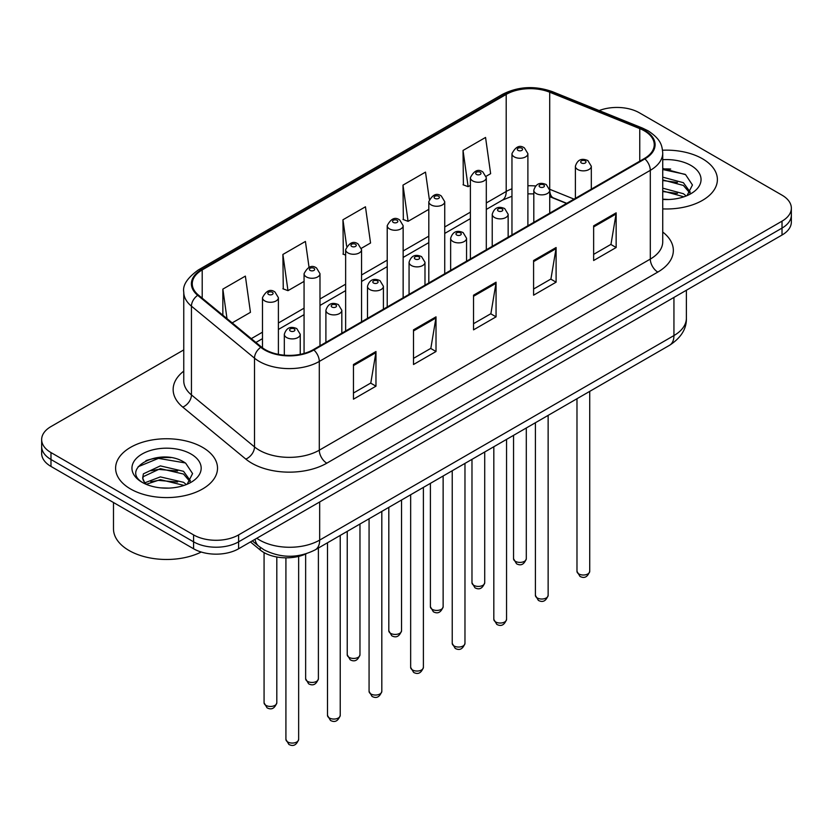 <?xml version="1.0" encoding="UTF-8"?>
<svg xmlns="http://www.w3.org/2000/svg" width="833" height="833" viewBox="0 0 833 833"><rect width="100%" height="100%" fill="white"/><g stroke="black" fill="none" stroke-linecap="round" stroke-linejoin="round"><path stroke-width="1.25" d="M566.523 203.45L550.675 197.046A42.462 24.511 0 0 0 549.728 196.671M306.315 553.737A31.841 18.388 180 0 1 260.208 549.988L250.441 541.939M702.469 158.77A50.948 29.415 0 0 0 662.558 150.232A50.948 29.415 0 0 1 702.469 158.77A50.948 29.415 0 0 1 717.39 179.564A50.948 29.415 0 0 0 702.469 158.77M202.586 447.363A50.948 29.415 0 0 0 147.066 440.99A50.948 29.415 0 0 0 115.61 468.167A50.948 29.415 0 0 0 130.531 488.961A50.948 29.415 0 0 0 186.061 495.343A50.948 29.415 0 0 0 217.517 468.167A50.948 29.415 0 0 0 202.586 447.363A50.948 29.415 0 0 0 147.066 440.99A50.948 29.415 0 0 0 115.61 468.167A50.948 29.415 0 0 0 130.531 488.961A50.948 29.415 0 0 0 186.061 495.343A50.948 29.415 0 0 0 217.517 468.167A50.948 29.415 0 0 0 202.586 447.363M644.294 130.812A33.966 19.607 180 0 1 654.249 144.682A33.966 19.607 180 0 1 644.294 158.551L313.302 349.652A33.966 19.607 180 0 1 261.458 347.028L198.4 295.038A33.966 19.607 180 0 1 192.256 283.782A33.966 19.607 180 0 1 202.2 269.923L506.204 94.41A33.966 19.607 180 0 1 549.707 92.213L639.765 128.615A33.966 19.607 180 0 1 644.294 130.812M644.898 130.469A34.819 20.096 0 0 0 640.244 128.22L550.186 91.807A34.819 20.096 0 0 0 505.6 94.067L201.607 269.569A34.819 20.096 0 0 0 197.702 295.319L260.76 347.309A34.819 20.096 0 0 0 313.895 349.995L644.898 158.895A34.819 20.096 0 0 0 644.898 130.469M183.76 349.902L50.98 426.569A31.841 18.388 0 0 0 41.65 439.564L41.65 453.433A31.841 18.388 0 0 0 50.98 466.428L193.579 548.77L193.579 541.835A31.841 18.388 0 0 0 238.613 541.835L782.02 228.096A31.841 18.388 0 0 0 791.35 215.101A31.841 18.388 0 0 1 782.02 228.096L238.613 541.835A31.841 18.388 0 0 1 193.579 541.835L50.98 459.504L193.579 541.835L193.579 534.901A31.841 18.388 0 0 0 238.613 534.901L782.02 221.162A31.841 18.388 0 0 0 791.35 208.167A31.841 18.388 0 0 0 782.02 195.161L639.421 112.83A31.841 18.388 0 0 0 599.156 110.57M41.65 446.498A31.841 18.388 0 0 0 50.98 459.504A31.841 18.388 0 0 1 41.65 446.498M353.452 364.51L353.452 399.184L375.975 386.179L375.975 351.516L353.452 364.51M353.452 393.03L370.8 383.013L375.881 352.661A8.497 4.904 -120 0 0 375.975 351.516M370.643 383.107L375.975 386.179M413.501 329.847L413.501 364.51L436.013 351.516L436.013 316.842L413.501 329.847M413.501 358.357L430.838 348.35L435.919 317.998A8.497 4.904 -120 0 0 436.013 316.842M430.692 348.433L436.013 351.516M593.637 225.847L593.637 260.51L616.149 247.516L616.149 212.842L593.637 225.847M593.637 254.367L610.974 244.35L616.056 213.998A8.497 4.904 -120 0 0 616.149 212.842M610.818 244.433L616.149 247.516M533.589 260.51L533.589 295.184L556.1 282.179L556.1 247.516L533.589 260.51M533.589 289.03L550.925 279.013L556.017 248.661A8.497 4.904 -120 0 0 556.1 247.516M550.78 279.107L556.1 282.179M473.54 295.184L473.54 329.847L496.062 316.842L496.062 282.179L473.54 295.184M473.54 323.693L490.887 313.687L495.968 283.335A8.497 4.904 -120 0 0 496.062 282.179M490.731 313.77L496.062 316.842M662.735 208.906A50.948 29.415 0 0 0 717.39 179.564A50.948 29.415 0 0 1 662.735 208.906M41.65 439.564A31.841 18.388 0 0 0 50.98 452.569L193.579 534.901M232.178 322.892L250.452 312.333L245.371 276.108L222.859 289.113L222.859 315.197M429.307 199.212L425.507 172.108L402.995 185.113L403.349 219.568M486.149 176.263L490.637 173.67L485.556 137.445L463.033 150.45L463.398 184.905M309.043 267.31L305.419 241.445L282.897 254.45L283.262 288.905M361.407 248.276L370.55 242.997L365.458 206.782L342.946 219.777L343.311 254.232M345.643 255.106L342.946 254.096M342.946 219.777L346.663 246.256M402.995 185.113L408.076 221.339L428.808 209.364M408.076 221.339L402.995 219.433M463.033 150.45L468.115 186.665L470.385 185.363M468.115 186.665L463.033 184.77M282.897 254.45L287.979 290.665L304.066 281.387M287.979 290.665L282.897 288.77M222.859 289.113L226.993 318.612M170.807 457.64A42.462 24.511 0 0 0 145.962 460.597M670.68 169.047A42.462 24.511 0 0 0 662.735 169.016M193.579 548.77A31.841 18.388 0 0 0 238.613 548.77L782.02 235.031A31.841 18.388 0 0 0 791.35 222.036L791.35 208.167M662.735 199.17L668.732 199.504M662.735 188.164L683.404 193.714L686.215 195.963M662.735 190.913L683.914 196.817M662.735 177.158L683.404 182.708L690.297 192.225M662.735 179.907L683.404 185.457L689.755 192.944M662.735 199.431A34.611 19.982 0 0 0 690.911 193.693A34.611 19.982 0 0 0 690.911 165.434A34.611 19.982 0 0 0 662.735 159.697M687.027 195.63L692.452 184.978L685.59 174.649L662.735 168.453M662.735 169.526L685.122 174.326M662.735 180.532L677.458 182.427M662.735 191.538L677.458 193.433M113.486 502.528L113.486 528.83A53.073 30.644 0 0 0 129.032 550.498A53.073 30.644 0 0 0 201.242 552.029M160.769 487.867L168.86 488.107M144.9 482.786L160.352 476.892L183.531 482.307L186.342 484.567M146.316 484.275L160.352 479.641L184.041 485.41M145.14 483.858L142.662 478.048A23.99 13.849 0 0 0 146.535 484.462M142.662 478.048L143.391 473.842L160.352 465.886L183.531 471.301L190.424 480.828M142.724 478.381L143.391 476.601L160.352 468.635L183.531 474.06L189.882 481.547M187.154 484.223L192.579 473.581L185.717 463.242C161.435 445.79 118.286 468.792 143.203 482.89L143.318 482.973M191.038 454.037A34.611 19.982 0 0 0 142.089 454.037A34.611 19.982 0 0 0 142.089 482.297A34.611 19.982 0 0 0 191.038 482.297A34.611 19.982 0 0 0 191.038 454.037M138.143 466.719L158.468 458.379L185.249 462.929M150.835 470.77L158.468 469.385L177.585 471.02M150.835 481.776L158.468 480.391L177.585 482.026M260.208 547.312L260.208 549.988M662.735 232.032A53.073 30.644 180 0 1 657.81 272.079L326.807 463.179A10.61 6.133 60 0 1 319.299 450.184L650.302 259.084A42.462 24.511 0 0 0 662.735 241.747L662.735 153.001A42.462 24.511 180 0 1 650.302 170.338A10.61 6.133 -120 0 0 644.898 158.895M326.807 463.179A53.073 30.644 180 0 1 251.753 463.179A53.073 30.644 180 0 1 245.808 459.087L182.75 407.098A53.073 30.644 180 0 1 183.76 371.133M259.261 450.184A42.462 24.511 0 0 0 319.299 450.184L319.299 361.439A42.462 24.511 180 0 1 254.502 358.159L191.444 306.169A42.462 24.511 180 0 1 183.76 292.112L183.76 380.858A42.462 24.511 0 0 0 191.444 394.915L254.502 446.904A42.462 24.511 0 0 0 259.261 450.184M662.735 153.001C662.048 145.702 661.371 139.632 648.105 130.812L642.524 128.105A10.61 4.967 112 0 0 640.244 128.22M642.524 128.105L552.466 91.692C534.88 85.476 518.188 86.372 502.393 94.4A10.61 6.133 60 0 1 505.6 94.067M201.607 269.569A10.61 6.133 -120 0 0 198.4 269.913C187.383 277.837 182.5 285.23 183.76 292.112M197.702 295.319A10.61 7.101 129.5 0 0 191.444 306.169L191.444 394.915A10.61 7.101 -50.5 0 1 182.75 407.098M552.466 91.692A10.61 4.967 112 0 0 550.186 91.807M260.76 347.309A10.61 7.101 129.5 0 0 254.502 358.159L254.502 446.904A10.61 7.101 -50.5 0 1 245.808 459.087M313.895 349.995A10.61 6.133 60 0 1 319.299 361.439L650.302 170.338L650.302 259.084A10.61 6.133 60 0 0 657.81 272.079M238.613 534.901L238.613 548.77M782.02 221.162L782.02 235.031M50.98 452.569L50.98 466.428M202.2 269.923L202.2 298.172M639.765 128.615L639.765 161.165M549.707 92.213L549.707 189.278A33.966 19.607 0 0 0 549.645 189.258M574.031 199.118L549.707 189.278A19.107 8.944 -68 0 0 549.707 189.757M535.504 185.967A33.966 19.607 0 0 0 527.893 185.78M511.962 188.81A33.966 19.607 0 0 0 506.204 191.475L486.305 202.96M506.204 94.41L506.204 191.475A19.107 11.027 60 0 1 502.247 200.222L486.305 209.427M470.385 212.155L444.728 226.972M428.808 236.166L403.141 250.972M387.22 260.167L361.564 274.984M345.643 284.178L319.987 298.985M304.066 308.179L278.399 322.996M262.478 332.19L251.295 338.646M566.752 203.314L553.497 197.952A19.107 8.944 -68 0 1 549.728 190.33M473.54 296.277L495.968 283.335M533.589 261.614L556.017 248.661M593.637 226.94L616.056 213.998M413.501 330.94L435.919 317.998M353.452 365.614L375.881 352.661M256.783 538.274A42.462 24.511 0 0 0 259.636 540.096A42.462 24.511 0 0 0 319.674 540.096L673.939 335.564A42.462 24.511 0 0 0 686.382 318.237C686.684 328.764 681.082 337.781 669.545 345.289L315.28 549.822A21.231 12.256 60 0 0 319.674 540.096L319.674 501.966M673.939 297.433L673.939 335.564A21.231 12.256 60 0 1 669.545 345.289M255.065 539.274A21.231 14.203 129.5 0 0 258.761 546.177L252.316 540.856M589.722 571.344C587.619 577.071 584.36 578.748 579.945 576.374L576.977 571.344A6.372 3.676 0 0 0 578.841 573.947A6.372 3.676 0 0 0 585.786 574.739A6.372 3.676 0 0 0 589.722 571.344L589.722 391.375M577.717 169.516A7.966 4.592 180 0 1 575.384 166.256C577.425 159.728 581.59 157.833 587.879 160.582L591.315 166.256A7.966 4.592 180 0 1 586.401 170.505A7.966 4.592 180 0 1 577.717 169.516M585.224 160.842A2.655 1.531 0 0 0 581.476 160.842A2.655 1.531 0 0 0 581.476 163.008A2.655 1.531 0 0 0 585.224 163.008A2.655 1.531 0 0 0 585.224 160.842M515.419 561.338A6.372 3.676 0 0 0 522.364 562.129A6.372 3.676 0 0 0 526.3 558.735C524.196 564.462 520.937 566.138 516.522 563.764L513.555 558.735A6.372 3.676 0 0 0 515.419 561.338M527.893 225.753L527.893 153.647A7.966 4.592 180 0 1 522.978 157.895A7.966 4.592 180 0 1 514.294 156.906A7.966 4.592 180 0 1 511.962 153.647L511.962 234.948M518.053 150.398A2.655 1.531 0 0 0 521.802 150.398A2.655 1.531 0 0 0 521.802 148.232A2.655 1.531 0 0 0 518.053 148.232A2.655 1.531 0 0 0 518.053 150.398M548.135 595.356C546.042 601.082 542.783 602.759 538.368 600.385L535.4 595.356A6.372 3.676 0 0 0 537.264 597.948A6.372 3.676 0 0 0 544.209 598.75A6.372 3.676 0 0 0 548.135 595.356L548.135 415.375M536.14 193.516A7.966 4.592 180 0 1 533.807 190.268C535.838 183.739 540.003 181.844 546.302 184.593L549.728 190.268A7.966 4.592 180 0 1 544.813 194.516A7.966 4.592 180 0 1 536.14 193.516M543.647 184.853A2.655 1.531 0 0 0 539.888 184.853A2.655 1.531 0 0 0 539.888 187.019A2.655 1.531 0 0 0 543.647 187.019A2.655 1.531 0 0 0 543.647 184.853M506.558 619.356C504.454 625.083 501.206 626.76 496.78 624.386L493.823 619.356A6.372 3.676 0 0 0 495.687 621.959A6.372 3.676 0 0 0 502.622 622.761A6.372 3.676 0 0 0 506.558 619.356L506.558 439.387M494.563 217.528A7.966 4.592 180 0 1 492.23 214.279C494.261 207.74 498.426 205.845 504.715 208.594L508.151 214.279A7.966 4.592 180 0 1 503.236 218.517A7.966 4.592 180 0 1 494.563 217.528M502.06 208.854A2.655 1.531 0 0 0 498.311 208.854A2.655 1.531 0 0 0 498.311 211.02A2.655 1.531 0 0 0 502.06 211.02A2.655 1.531 0 0 0 502.06 208.854M464.97 643.368C462.877 649.094 459.618 650.771 455.203 648.397L452.236 643.368A6.372 3.676 0 0 0 454.1 645.971A6.372 3.676 0 0 0 461.045 646.762A6.372 3.676 0 0 0 464.97 643.368L464.97 463.387M452.975 241.528A7.966 4.592 180 0 1 450.643 238.28C452.683 231.751 456.848 229.856 463.138 232.605L466.563 238.28A7.966 4.592 180 0 1 461.649 242.528A7.966 4.592 180 0 1 452.975 241.528M460.482 232.865A2.655 1.531 0 0 0 456.734 232.865A2.655 1.531 0 0 0 456.734 235.031A2.655 1.531 0 0 0 460.482 235.031A2.655 1.531 0 0 0 460.482 232.865M423.393 667.368C421.3 673.106 418.041 674.782 413.626 672.398L410.659 667.368A6.372 3.676 0 0 0 412.522 669.971A6.372 3.676 0 0 0 419.468 670.773A6.372 3.676 0 0 0 423.393 667.368L423.393 487.399M411.398 265.54A7.966 4.592 180 0 1 409.065 262.291C411.096 255.752 415.261 253.867 421.56 256.606L424.986 262.291A7.966 4.592 180 0 1 420.071 266.539A7.966 4.592 180 0 1 411.398 265.54M418.905 256.866A2.655 1.531 0 0 0 415.146 256.866A2.655 1.531 0 0 0 415.146 259.042A2.655 1.531 0 0 0 418.905 259.042A2.655 1.531 0 0 0 418.905 256.866M473.842 585.339A6.372 3.676 0 0 0 480.787 586.14A6.372 3.676 0 0 0 484.712 582.746C482.619 588.473 479.36 590.149 474.945 587.775L471.978 582.746A6.372 3.676 0 0 0 473.842 585.339M486.305 249.765L486.305 177.658A7.966 4.592 180 0 1 481.391 181.906A7.966 4.592 180 0 1 472.717 180.907A7.966 4.592 180 0 1 470.385 177.658L470.385 258.959M476.466 174.409A2.655 1.531 0 0 0 480.224 174.409A2.655 1.531 0 0 0 480.224 172.244A2.655 1.531 0 0 0 476.466 172.244A2.655 1.531 0 0 0 476.466 174.409M432.265 609.35A6.372 3.676 0 0 0 439.199 610.152A6.372 3.676 0 0 0 443.135 606.747C441.032 612.474 437.783 614.15 433.358 611.776L430.401 606.747A6.372 3.676 0 0 0 432.265 609.35M444.728 273.765L444.728 201.669A7.966 4.592 180 0 1 439.814 205.907A7.966 4.592 180 0 1 431.14 204.918A7.966 4.592 180 0 1 428.808 201.669L428.808 282.96M434.888 198.41A2.655 1.531 0 0 0 438.637 198.41A2.655 1.531 0 0 0 438.637 196.244A2.655 1.531 0 0 0 434.888 196.244A2.655 1.531 0 0 0 434.888 198.41M390.677 633.361A6.372 3.676 0 0 0 397.622 634.152A6.372 3.676 0 0 0 401.548 630.758C399.455 636.485 396.196 638.161 391.781 635.787L388.813 630.758A6.372 3.676 0 0 0 390.677 633.361M403.141 297.777L403.141 225.67A7.966 4.592 180 0 1 398.226 229.918A7.966 4.592 180 0 1 389.552 228.919A7.966 4.592 180 0 1 387.22 225.67L387.22 306.971M393.311 222.421A2.655 1.531 0 0 0 397.06 222.421A2.655 1.531 0 0 0 397.06 220.256A2.655 1.531 0 0 0 393.311 220.256A2.655 1.531 0 0 0 393.311 222.421M381.816 691.38C379.713 697.106 376.454 698.783 372.039 696.409L369.071 691.38A6.372 3.676 0 0 0 370.945 693.983A6.372 3.676 0 0 0 377.88 694.774A6.372 3.676 0 0 0 381.816 691.38L381.816 511.41M369.81 289.54A7.966 4.592 180 0 1 367.488 286.292C369.519 279.763 373.684 277.868 379.973 280.617L383.409 286.292A7.966 4.592 180 0 1 378.494 290.54A7.966 4.592 180 0 1 369.81 289.54M377.318 280.877A2.655 1.531 0 0 0 373.569 280.877A2.655 1.531 0 0 0 373.569 283.043A2.655 1.531 0 0 0 377.318 283.043A2.655 1.531 0 0 0 377.318 280.877M340.228 715.391C338.136 721.118 334.876 722.794 330.462 720.42L327.494 715.391A6.372 3.676 0 0 0 329.358 717.984A6.372 3.676 0 0 0 336.303 718.785A6.372 3.676 0 0 0 340.228 715.391L340.228 535.411M328.233 313.552A7.966 4.592 180 0 1 325.901 310.303C327.942 303.774 332.096 301.879 338.396 304.618L341.822 310.303A7.966 4.592 180 0 1 336.907 314.551A7.966 4.592 180 0 1 328.233 313.552M335.741 304.888A2.655 1.531 0 0 0 331.982 304.888A2.655 1.531 0 0 0 331.982 307.054A2.655 1.531 0 0 0 335.741 307.054A2.655 1.531 0 0 0 335.741 304.888M298.651 739.392C296.558 745.119 293.299 746.795 288.874 744.421L285.917 739.392A6.372 3.676 0 0 0 287.781 741.995A6.372 3.676 0 0 0 294.715 742.786A6.372 3.676 0 0 0 298.651 739.392L298.651 556.382M286.656 337.563A7.966 4.592 180 0 1 284.324 334.304C286.354 327.775 290.519 325.88 296.808 328.629L300.244 334.304A7.966 4.592 180 0 1 295.33 338.552A7.966 4.592 180 0 1 286.656 337.563M294.164 328.889A2.655 1.531 0 0 0 290.405 328.889A2.655 1.531 0 0 0 290.405 331.055A2.655 1.531 0 0 0 294.164 331.055A2.655 1.531 0 0 0 294.164 328.889M349.1 657.362A6.372 3.676 0 0 0 356.045 658.164A6.372 3.676 0 0 0 359.971 654.759C357.878 660.486 354.619 662.173 350.204 659.788L347.236 654.759A6.372 3.676 0 0 0 349.1 657.362M361.564 321.777L361.564 249.681A7.966 4.592 180 0 1 356.649 253.919A7.966 4.592 180 0 1 347.975 252.93A7.966 4.592 180 0 1 345.643 249.681L345.643 330.972M351.724 246.433A2.655 1.531 0 0 0 355.483 246.433A2.655 1.531 0 0 0 355.483 244.256A2.655 1.531 0 0 0 351.724 244.256A2.655 1.531 0 0 0 351.724 246.433M307.523 681.373A6.372 3.676 0 0 0 314.457 682.165A6.372 3.676 0 0 0 318.393 678.77C316.29 684.497 313.031 686.173 308.616 683.799L305.649 678.77A6.372 3.676 0 0 0 307.523 681.373M319.987 345.789L319.987 273.682A7.966 4.592 180 0 1 315.072 277.93A7.966 4.592 180 0 1 306.388 276.931A7.966 4.592 180 0 1 304.066 273.682L304.066 353.442M310.147 270.433A2.655 1.531 0 0 0 313.895 270.433A2.655 1.531 0 0 0 313.895 268.268A2.655 1.531 0 0 0 310.147 268.268A2.655 1.531 0 0 0 310.147 270.433M265.935 705.374A6.372 3.676 0 0 0 272.88 706.176A6.372 3.676 0 0 0 276.806 702.781C274.713 708.508 271.454 710.185 267.039 707.811L264.071 702.781A6.372 3.676 0 0 0 265.935 705.374M278.399 354.358L278.399 297.693A7.966 4.592 180 0 1 273.484 301.942A7.966 4.592 180 0 1 264.811 300.942A7.966 4.592 180 0 1 262.478 297.693L262.478 347.83M268.57 294.445A2.655 1.531 0 0 0 272.318 294.445A2.655 1.531 0 0 0 272.318 292.279A2.655 1.531 0 0 0 268.57 292.279A2.655 1.531 0 0 0 268.57 294.445M502.393 94.4L198.4 269.913M553.497 197.952L549.728 196.619M533.807 193.891L527.893 193.85M511.962 196.244L502.247 200.222M470.385 218.621L444.728 233.427M428.808 242.622L403.141 257.439M387.22 266.633L361.564 281.439M345.643 290.634L319.987 305.451M304.066 314.645L278.399 329.462M262.478 338.646L255.898 342.446M315.28 549.822C298.193 558.402 281.117 558.402 264.03 549.822L258.761 546.177M686.382 318.237L686.382 290.248M576.977 571.344L576.977 398.726M575.384 198.327L575.384 166.256M591.315 189.143L591.315 166.256M526.3 558.735L526.3 427.985M527.893 153.647L524.457 147.972C519.844 144.64 515.679 146.535 511.962 153.647M513.555 558.735L513.555 435.347M535.4 595.356L535.4 422.737M533.807 222.338L533.807 190.268M549.728 213.144L549.728 190.268M493.823 619.356L493.823 446.738M492.23 246.339L492.23 214.279M508.151 237.155L508.151 214.279M452.236 643.368L452.236 470.749M450.643 270.35L450.643 238.28M466.563 261.156L466.563 238.28M410.659 667.368L410.659 494.75M409.065 294.361L409.065 262.291M424.986 285.167L424.986 262.291M484.712 582.746L484.712 451.996M486.305 177.658L482.88 171.983C478.257 168.641 474.092 170.536 470.385 177.658M471.978 582.746L471.978 459.347M443.135 606.747L443.135 476.007M444.728 201.669L441.292 195.984C436.679 192.652 432.514 194.547 428.808 201.669M430.401 606.747L430.401 483.359M401.548 630.758L401.548 500.008M403.141 225.67L399.715 219.995C395.092 216.653 390.937 218.548 387.22 225.67M388.813 630.758L388.813 507.359M369.071 691.38L369.071 518.761M367.488 318.362L367.488 286.292M383.409 309.168L383.409 286.292M327.494 715.391L327.494 542.762M325.901 342.373L325.901 310.303M341.822 333.179L341.822 310.303M285.917 739.392L285.917 557.829M284.324 355.181L284.324 334.304M300.244 354.337L300.244 334.304M359.971 654.759L359.971 524.019M361.564 249.681L358.138 243.996C353.515 240.664 349.35 242.559 345.643 249.681M347.236 654.759L347.236 531.371M318.393 678.77L318.393 548.02M319.987 273.682L316.55 268.007C311.938 264.675 307.773 266.56 304.066 273.682M305.649 678.77L305.649 554.039M276.806 702.781L276.806 556.996M278.399 297.693L274.973 292.008C270.35 288.676 266.185 290.571 262.478 297.693M264.071 702.781L264.071 552.612"/></g></svg>
